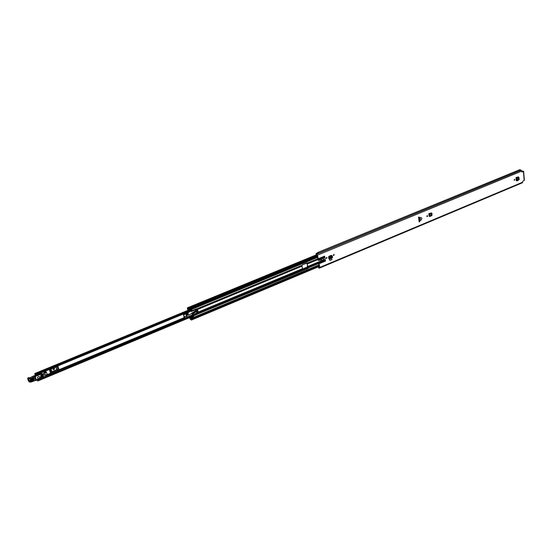 <?xml version="1.0" encoding="UTF-8"?>
<svg xmlns="http://www.w3.org/2000/svg" width="552" height="552" viewBox="0 0 552 552"><rect width="100%" height="100%" fill="white"/><g stroke="black" fill="none" stroke-linecap="round" stroke-linejoin="round"><path stroke-width="0.83" d="M427.234 216.212L427.179 215.653L426.931 216.536M426.841 216.301L427.365 215.639L427.614 215.977L427.089 216.639L426.841 216.301M518.231 176.923L516.01 177.509L516.306 180.808L517.486 180.745L519.142 179.559L518.942 177.337L517.776 177.026L518.59 177.013M334.208 254.817L333.574 255.514L333.325 255.183L333.96 254.486L334.208 254.817M327.012 257.805L326.37 258.508L326.122 258.177L326.763 257.473L327.012 257.805M329.882 260.475L331.924 259.619L331.607 258.377L329.558 259.233L329.882 260.475L329.558 259.233M419.147 221.952L419.748 221.697L419.879 220.655L420.886 220.282C422.218 218.723 422.087 217.771 420.5 217.426L419.506 217.888L419.127 217.046L418.519 217.302L419.147 221.952M521.923 171.989L521.143 170.244L519.798 169.678L317.8 252.457L318.421 252.623L316.303 253.492L317.531 255.107L318.2 258.805L324.597 256.156L325.48 261.089L324.597 256.156M325.48 261.089L319.104 263.752L319.767 267.423L318.987 268.244L318.373 266.809M522.123 172.024L523.627 171.306L524.4 180.262L522.903 180.994L522.737 182.153L319.767 267.423M331.428 255.39L331.676 255.686L331.172 255.403L328.951 256.328L328.612 256.956L328.902 258.998L329.075 258.295M514.899 179.683L514.45 180.304L514.216 179.973L514.664 179.352L514.899 179.683M431.36 212.968L428.821 213.652L429.18 216.425L431.864 215.659L432.023 213.438L430.719 213.12L431.705 213.1M514.464 179.393L514.285 180.193M333.787 254.465L333.436 255.417M326.591 257.453L326.225 258.412M419.479 219.558L420.369 219.247L420.238 218.247L419.361 218.668L419.879 220.655M319.104 263.752L318.676 263.269L319.456 267.299L318.89 267.706L318.718 266.664M316.303 253.513L316.027 254.293L316.413 255.321L316.303 254.003L317.221 254.989L317.945 260.075L318.449 260.447L321.906 259.737L321.726 258.743L323.023 258.205L323.644 258.571L323.934 260.254L325.045 259.799M324.597 257.294L318.256 260.192M318.207 259.944L324.583 257.087M324.624 256.577L318.228 259.219L318.193 259.737M318.228 259.219L318.2 258.805M318.297 260.344L317.945 260.075M318.676 263.269L318.856 262.697L323.479 260.689L323.189 258.163M318.856 262.697L323.61 260.986L323.934 260.254M319.194 262.828L319.008 263.401M418.892 217.15L419.534 220.696L419.12 221.732M523.054 171.43L521.868 171.92M317.8 252.457L317.531 252.892M522.24 182.76L522.737 182.153M523.627 171.306L521.743 170.913M317.531 255.107L521.771 171.072L523.048 171.313M317.227 255.024L316.669 255.259M419.506 217.888L419.361 218.668M328.799 258.398L329.378 258.37L328.937 258.916M329.358 258.888L332.463 257.625L332.552 257.046L329.378 258.37L329.233 257.756L332.338 256.466L332.345 256.038L329.813 256.949L328.93 257.694L329.082 258.35M332.062 255.873L329.496 256.59L328.923 257.425M332.552 257.046L332.359 256.459M517.983 177.095L516.01 177.509M518.356 180.249L518.073 177.116L516.81 177.399M517.486 180.745L517.196 177.454L516.058 177.516M430.719 213.12L428.821 213.652M431.388 215.818L431.057 213.217L429.663 213.534M430.394 216.377L430.036 213.61L428.869 213.658M191.889 310.459L35.77 375.036L34.769 373.552L35.466 375.974M51.329 371.944L57.463 369.398M35.77 375.036L35.017 374.159L35.335 376.623M36.77 379.597L37.529 380.445L197.361 313.791M58.836 369.122L57.919 366.19L49.432 369.702L50.363 372.641M46.175 372.214L45.926 371.586L44.367 372.227L44.595 372.938M36.66 379.638L37.529 380.445M37.702 381.018L193.255 316.082L37.702 381.018M54.365 368.419L53.979 369.288L52.985 369.474M53.848 368.412L54.489 368.508L54.186 369.495L53.068 369.592L53.848 368.412M46.002 371.655L44.367 372.227M44.436 372.303L44.657 372.973L46.354 372.331M41.49 373.511L42.525 374.146L41.49 373.511L35.494 375.719L35.632 376.54M43.015 375.374L43.401 376.174L42.442 376.174L43.015 375.374L42.207 374.587L43.18 375.243M41.917 373.952L36.135 376.064L35.714 375.615M42.525 374.146L42.373 374.663M40.938 375.532L40.489 376.167L41.303 376.63L42.138 376.009M43.028 376.416L42.042 376.74M36.453 379.721L40.034 378.306L40.048 377.533L42.145 377.009L41.855 376.216M41.227 374.939L41.704 374.635L42.428 375.388L41.959 375.691L41.179 375.105L42.442 376.174M41.704 374.635L42.207 374.587M42.428 375.388L42.932 375.332M41.214 375.139L41.897 375.85M41.483 375.429L40.489 376.167M33.148 378.417C34.603 378.43 34.817 379.01 33.789 380.149L31.14 381.349C29.677 381.335 29.463 380.763 30.491 379.624L33.148 378.417L30.118 380.28L30.96 380.977L33.61 379.769L33.237 378.624M33.299 378.603L33.465 379.548L30.815 380.749L30.118 380.314M31.216 381.929L34.783 380.576L31.05 382.053L29.332 382.005L28.4 379.521L28.849 378.617L30.788 378.555L34.396 376.809L35.742 380.321L36.432 380.425L35.218 376.333L34.631 375.712L33.61 376.009M34.541 377.113L33.368 377.754L32.416 376.637L30.001 377.747L28.186 377.754L29.008 378.913L28.718 379.5L27.634 378.686L28.076 377.782L27.648 378.7L28.594 381.197M34.548 377.057L34.948 376.561L34.396 376.809L33.637 375.995L32.416 376.657M31.043 382.053L35.742 380.321M33.279 379.169L30.629 380.369L33.279 379.169L33.465 379.548M30.491 379.624L30.146 380.204M37.543 378.01L37.736 378.341C38.944 378.858 39.606 378.444 39.723 377.106L39.523 376.774C38.323 376.264 37.66 376.671 37.543 378.01M187.97 312.68L187.087 313.343L186.438 314.847L186.817 315.323L188.894 314.985L191.578 313.612M187.087 313.343L186.238 314.723L186.721 315.254M191.882 313.805L192.358 314.116L191.641 313.274L191.868 313.819M191.641 313.274L195.67 310.769L195.38 309.81M191.171 311.321L190.882 310.907M190.82 310.935L188.542 312.363M186.887 313.219L187.445 312.798M188.494 312.163L190.64 311.011M190.999 311.39L191.406 311.459L190.999 310.859M195.67 310.769L196.167 311.742L192.358 314.116M195.27 309.32L195.629 309.713L191.406 311.459M191.309 311.045L195.353 309.368M196.16 311.266L192.186 313.736M187.97 313.577L186.617 314.674L186.997 315.157M186.721 314.737L187.038 315.185L188.349 314.06L188.025 313.605L186.721 314.737M186.397 316.117L186.962 316.296M187.494 312.784L183.761 314.888L184.271 316.931L186.341 316.075L187.238 316.586L186.272 316.151L186.038 313.991M186.272 316.151L184.423 316.924L184.706 318.069L187.335 316.972L187.3 316.531L187.328 317.048L184.713 318.124M184.513 318.049L183.499 314.882M184.402 317.986L184.423 316.924M185.976 314.019L188.494 312.487L188.432 311.921L188.473 312.57L188.363 311.949M43.553 374.898L45.685 375.125L46.837 374.511L47.106 373.856L46.409 372.372L42.387 374.008M44.74 373.083L42.877 373.752M43.111 373.987L42.545 374.291M42.849 374.898L43.442 374.773M44.926 373.242L44.891 373.207C43.829 372.759 43.249 373.131 43.153 374.304L43.373 374.656M43.228 374.387L43.408 374.691C44.471 375.132 45.05 374.767 45.154 373.587L44.974 373.283C43.912 372.841 43.325 373.207 43.228 374.387M329.696 256.507L329.62 256.052M329.93 256.411L329.848 255.955M307.975 268.162L303.103 270.19L308.099 267.81L307.395 266.416L307.147 262.814L302.323 264.808M193.379 316.641L193.2 315.854L197.416 313.984L196.512 312.253L196.195 308.934M318.759 263.504L308.347 267.844L307.65 266.526L307.181 262.904M197.34 310.114L197.678 311.494L196.629 311.928L196.402 308.961M308.347 267.844L308.147 268.32L197.63 314.047L196.671 311.956L198.071 311.701L196.822 312.225M307.443 263.007L302.358 264.794L301.896 266.202L303.069 270.052M192.117 310.624L191.716 309.769L192.117 310.624L196.277 308.899M188.618 309.017L188.798 309.734L188.391 308.451L187.369 307.85L187.528 308.982L188.929 310.286L188.004 309.969L188.522 309.755M191.889 309.851L191.772 309.375L189.177 310.783M188.446 309.085L187.563 308.32L187.749 309.113L189.163 310.452L191.772 309.375M189.95 317.469L190.882 318.242L189.784 317.683L189.943 318.801L191.399 320.05L191.24 318.925L189.992 318.159L190.164 318.932L191.192 319.573L190.792 318.877M419.03 221.097L419.244 221.676M192.855 316.255L193.697 317.262L191.102 318.345L191.075 318.766L319.077 265.202M193.697 317.262L193.428 315.992L197.63 314.047M427.055 215.722L427.138 216.377M187.639 309.286L188.135 310.431L189.129 310.838L189.163 310.452M190.267 317.338L191.102 318.345M317.559 256.839L189.019 309.872M319.111 265.395L191.24 318.925M190.06 317.552L189.674 317.71M187.604 309.299L188.004 309.969M197.678 311.494L197.623 309.851L198.071 311.701M524.186 180.456L523.413 171.493M420.189 220.572L419.679 219.537M325.107 260.02L323.927 260.516M318.98 263.297L325.349 260.641M520.984 170.168L316.744 254.01M521.081 170.237L316.841 254.099M521.143 170.244L316.896 254.12M319.422 267.085L318.683 267.396M307.705 266.657L323.927 260.151M329.171 258.964L329.047 258.446M329.309 257.501L328.999 257.142M329.813 256.949L329.496 256.59M332.042 256.024L331.724 255.666M516.672 180.856L516.679 177.413M429.539 216.494L429.18 213.721L429.525 213.548M307.602 266.926L302.537 269.031M196.912 313.018L187.39 316.986M184.609 318.145L36.805 379.7M188.501 310.59L35.066 373.945M35.514 374.366L191.73 309.817L35.528 374.373M302.972 269.749L308.044 267.63M193.248 316.041L37.708 380.963M35.618 374.539L191.772 309.989M191.744 309.886L35.563 374.435M51.039 372.227L50.142 369.405M50.894 369.095L51.688 371.599M57.097 366.528L57.981 369.343M56.821 369.467L56.035 366.97M51.826 371.517L51.039 369.04M55.876 367.039L56.649 369.509M42.111 373.959L41.683 373.518M31.14 381.349L30.629 380.369M34.672 375.781L35.218 376.333M28.718 379.5L29.449 381.646L28.366 380.811M29.125 377.734L29.829 378.865L29.097 378.872L28.159 377.74L30.008 377.72L34.328 375.657M30.029 377.734L30.947 378.851L29.829 378.865M33.368 377.754L30.947 378.851M27.634 378.686L29.332 382.005L31.167 381.818M29.449 381.646L30.981 381.956M34.797 380.556L35.701 380.494L34.797 380.418M36.28 380.48L35.797 380.369M36.128 380.48L35.728 380.487M30.532 379.845L33.341 378.589M33.61 379.769L33.789 380.149M195.794 311.059L191.827 313.522M183.919 316.565L184.182 317.614M183.761 314.888L183.526 313.95M183.671 313.895L183.913 314.875M186.065 313.957L187.501 312.708M184.444 318.042L187.328 317.048L187.3 316.531M46.244 374.829L47.037 375.091M323.589 259.888L307.65 266.526M317.869 259.578L307.181 264.015M196.374 310.369L197.623 309.851M302.372 268.72L196.919 312.611M301.896 266.202L196.277 309.976M317.904 258.75L307.45 263.076M302.158 265.264L196.415 309.037M317.648 257.363L189.157 310.424M319.022 264.877L191.109 318.38M317.897 259.13L307.429 263.463M302.137 265.657L196.436 309.43M317.869 259.474L307.188 263.897M301.903 266.092L196.277 309.858M318.642 263L308.161 267.375M302.882 269.576L197.43 313.543M302.427 268.858L196.974 312.756M419.106 217.626L418.595 217.833M419.32 220.048L418.913 220.213M418.954 217.274L418.561 217.433M419.071 217.536L418.582 217.743M419.506 220.952L419.058 221.138M419.361 220.172L418.933 220.351M317.296 255.424L188.46 308.458M316.351 255.176L187.645 308.092M193.338 316.606L190.744 317.69M317.421 256.093L188.825 309.085M319.249 266.133L191.434 319.705M319.07 265.153L191.13 318.683M188.48 309.7L187.956 309.913M197.368 310.079L196.381 310.486M318.173 252.63L316.089 253.485M319.463 267.34L319.111 267.492M319.498 268.044L319.097 268.217M522.468 182.74L319.615 268.03M332.345 256.038L332.028 255.686M332.463 257.625L329.275 258.957M191.896 310.486L35.728 375.091M307.637 266.989L302.579 269.093M196.954 313.087L36.949 379.735M188.004 310.327L34.769 373.552M45.795 375.063L47.058 375.105L184.389 317.931M46.913 374.76L184.202 317.635M317.296 255.397L188.391 308.451M316.248 254.886L187.369 307.85M319.297 266.423L191.399 320.05M191.737 309.762L189.129 310.838M197.43 310.079L196.36 310.521"/></g></svg>

